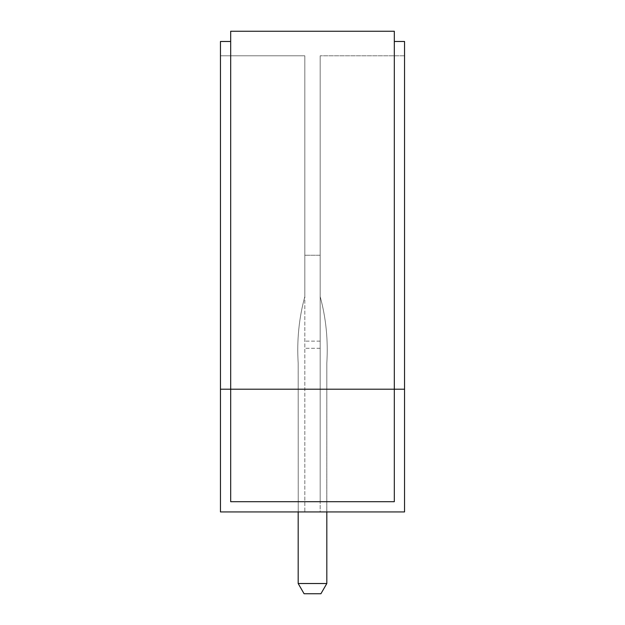 <?xml version="1.0" encoding="UTF-8"?>
<svg xmlns="http://www.w3.org/2000/svg" width="625" height="625" viewBox="0 0 625 625"><rect width="100%" height="100%" fill="white"/><g stroke="black" fill="none" stroke-linecap="round" stroke-linejoin="round"><path stroke-width="0.47" stroke-dasharray="3.12 2.34" d="M326.82 583.523L298.18 583.523L326.82 583.523L320.914 593.75L304.086 593.75L320.914 593.75L304.086 593.75L298.18 583.523L326.82 583.523L326.82 363.109L326.781 511.93L298.219 511.93L298.18 363.109C296.773 340.086 298.992 317.922 304.828 296.617C298.984 318.055 296.766 340.219 298.18 363.109L298.219 511.93L220.453 511.93L220.453 41.477L230.68 41.477L230.68 389.203L230.68 31.25L394.32 31.25L394.32 501.703L230.68 501.703L394.32 501.703L394.32 389.203L394.32 501.703L230.68 501.703L230.68 41.477M326.82 511.93L326.82 363.109C328.227 340.062 326.008 317.898 320.172 296.617L320.172 55.797L320.172 296.617C326.008 317.898 328.227 340.062 326.82 363.109L326.781 511.93L404.547 511.93L404.547 41.477L394.32 41.477L394.32 389.203L394.32 41.477M298.18 511.93L298.18 583.523M320.172 511.93L304.828 511.93L304.828 255.227L304.828 511.93L320.172 511.93L320.172 501.703L320.172 511.93L304.828 511.93L320.172 511.93M220.453 389.203L220.453 511.93L404.547 511.93L220.453 511.93L220.453 55.797L220.453 389.203L404.547 389.203M320.172 255.227L320.172 501.703L320.172 255.227L304.828 255.227L320.172 255.227M304.828 55.797L304.828 296.617L304.828 55.797L220.453 55.797L304.828 55.797M404.547 55.797L320.172 55.797L404.547 55.797M320.172 348.297L304.828 348.297L320.172 348.297M320.172 501.703L304.828 501.703L320.172 501.703M320.172 341.133L304.828 341.133L320.172 341.133"/><path stroke-width="0.94" d="M326.82 583.523L320.914 593.75L304.086 593.75L298.18 583.523L326.82 583.523L326.82 511.93M298.18 583.523L298.18 511.93M394.32 41.477L404.547 41.477L404.547 511.93L220.453 511.93L220.453 41.477L230.68 41.477M404.547 389.203L394.32 389.203L394.32 31.25L230.68 31.25L230.68 501.703L394.32 501.703L394.32 389.203L220.453 389.203"/></g></svg>
